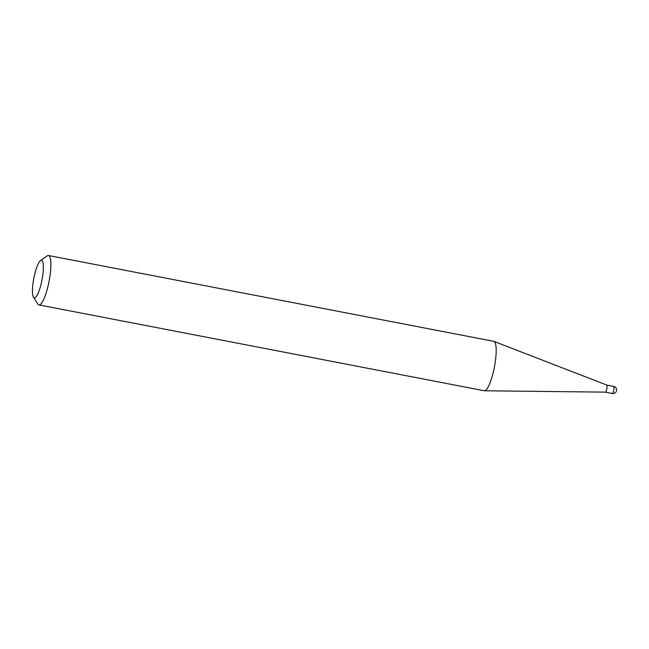 <?xml version="1.0" encoding="UTF-8"?>
<svg xmlns="http://www.w3.org/2000/svg" width="649" height="649" viewBox="0 0 649 649"><rect width="100%" height="100%" fill="white"/><g stroke="black" fill="none" stroke-linecap="round" stroke-linejoin="round"><path stroke-width="0.97" d="M40.522 260.622A19.121 4.17 -79.1 0 0 33.78 278.47A19.121 4.17 -79.1 0 0 33.464 297.218A19.121 4.17 -79.1 0 0 42.039 279.719A19.121 4.17 -79.1 0 0 40.522 260.622L47.134 255.901A25.157 5.484 100.9 0 1 48.456 255.511L493.759 341.333A25.157 5.484 100.9 0 1 493.97 341.398A25.157 5.484 100.9 0 1 494.433 366.863A25.157 5.484 100.9 0 1 484.454 390.763L605.395 392.15L612.307 393.489A3.618 0.787 -79.1 0 0 612.315 393.489A3.618 0.787 -79.1 0 0 613.776 390.057A3.618 0.787 -79.1 0 0 613.678 386.382L606.75 385.044A3.618 0.787 100.9 0 1 606.766 385.052A3.618 0.787 100.9 0 1 606.831 388.719A3.618 0.787 100.9 0 1 605.395 392.15A3.618 0.787 100.9 0 1 605.363 392.15M484.454 390.763A25.157 5.484 100.9 0 1 484.243 390.739L38.932 304.916A25.157 5.484 100.9 0 1 37.853 304.057L33.464 297.218M48.456 255.511A25.157 5.484 100.9 0 1 49.121 281.033A25.157 5.484 100.9 0 1 38.932 304.916M613.678 386.382A3.618 0.787 -79.1 0 0 613.67 386.382A3.618 3.618 0 0 1 616.55 390.617A3.618 3.618 0 0 1 612.307 393.489M606.766 385.052L493.97 341.398"/></g></svg>
